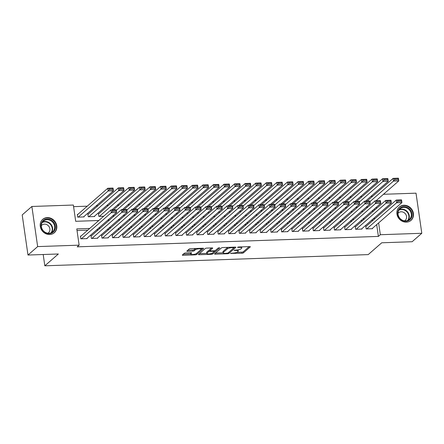 <?xml version="1.0" encoding="UTF-8"?>
<svg xmlns="http://www.w3.org/2000/svg" width="444" height="444" viewBox="0 0 444 444"><rect width="100%" height="100%" fill="white"/><g stroke="black" fill="none" stroke-linecap="round" stroke-linejoin="round"><path stroke-width="0.67" d="M230.53 253.413L242.008 253.241A1.116 0.294 171.8 0 0 243.429 252.869L250.266 246.903A1.116 0.294 171.8 0 0 250.327 246.781A1.116 0.294 171.8 0 0 249.606 246.609L238.583 246.992L237.546 247.336L239.477 247.402A3.569 0.949 171.8 0 1 241.797 247.957A3.569 0.949 171.8 0 1 241.58 248.351L241.014 248.845A3.569 0.949 171.8 0 1 236.48 250.022L234.06 250.333L235.947 250.488A3.569 0.949 171.8 0 1 238.262 251.038A3.569 0.949 171.8 0 1 238.051 251.432L237.479 251.931A3.569 0.949 171.8 0 1 232.945 253.108L230.53 253.413M47.28 217.604A8.863 7.903 -131.1 0 1 55.966 223.177A8.863 7.903 -131.1 0 1 54.329 232.734A8.863 7.903 -131.1 0 1 49.722 234.515A8.863 7.903 -131.1 0 1 41.037 228.943A8.863 7.903 -131.1 0 1 42.674 219.38A8.863 7.903 -131.1 0 1 47.28 217.604M403.951 205.245A8.863 7.903 -131.1 0 1 412.637 210.817A8.863 7.903 -131.1 0 1 411 220.379A8.863 7.903 -131.1 0 1 406.388 222.161A8.863 7.903 -131.1 0 1 397.707 216.583A8.863 7.903 -131.1 0 1 399.345 207.026A8.863 7.903 -131.1 0 1 403.951 205.245M185.714 252.947A1.116 0.294 171.8 0 0 184.299 253.313L182.379 254.989A1.116 0.294 171.8 0 0 182.312 255.111A1.116 0.294 171.8 0 0 183.039 255.283L195.277 254.856A1.116 0.294 171.8 0 0 196.698 254.49L203.53 248.523A1.116 0.294 171.8 0 0 203.596 248.401A1.116 0.294 171.8 0 0 202.875 248.229L190.637 248.651A1.116 0.294 171.8 0 0 189.216 249.017L186.902 251.043A1.116 0.294 171.8 0 0 186.835 251.165A1.116 0.294 171.8 0 0 187.557 251.337L192.796 251.154A1.116 0.294 171.8 0 0 194.211 250.788L195.36 249.783A2.986 0.794 171.8 0 1 198.596 248.834A2.986 0.794 171.8 0 1 201.088 249.262A2.986 0.794 171.8 0 1 200.91 249.595L196.409 253.524A2.986 0.794 171.8 0 1 193.179 254.468A2.986 0.794 171.8 0 1 190.681 254.046A2.986 0.794 171.8 0 1 190.864 253.713L191.614 253.058A1.116 0.294 171.8 0 0 191.68 252.936A1.116 0.294 171.8 0 0 190.953 252.764L185.714 252.947M383.45 194.294L416.017 193.168L421.8 233.283L412.126 241.73L381.746 242.779L368.204 254.606L44.822 265.806L58.364 253.985L27.983 255.039L37.651 246.592L31.874 206.477L73.354 205.039L75.696 221.301L98.812 220.502M421.8 233.283L380.319 234.721L378.621 222.927M89.716 228.444L76.79 228.893L79.132 245.155L77.201 246.842L378.388 236.408L380.319 234.721M79.132 245.155L37.651 246.592M214.641 253.868A1.116 0.294 171.8 0 0 214.574 253.99A1.116 0.294 171.8 0 0 215.301 254.162L227.539 253.74A1.116 0.294 171.8 0 0 228.954 253.374L235.792 247.402A1.116 0.294 171.8 0 0 235.858 247.28A1.116 0.294 171.8 0 0 235.137 247.108L222.894 247.536A1.116 0.294 171.8 0 0 221.478 247.902L214.641 253.868M211.411 254.301L199.167 254.723A1.116 0.294 171.8 0 1 198.446 254.551A1.116 0.294 171.8 0 1 198.512 254.429L205.35 248.462A1.116 0.294 171.8 0 1 206.765 248.091L212.004 247.913A1.116 0.294 171.8 0 1 212.726 248.085A1.116 0.294 171.8 0 1 212.659 248.207L209.89 250.627A1.116 0.294 171.8 0 0 209.823 250.749A1.116 0.294 171.8 0 0 210.545 250.921L214.019 250.805A1.116 0.294 171.8 0 0 215.44 250.433L218.326 247.913L219.774 247.863L212.826 253.935A1.116 0.294 171.8 0 1 211.411 254.301L211.3 253.53M77.833 214.408L77.306 214.424L77.694 217.133L84.038 216.916L83.983 216.522M88.4 214.041L87.873 214.058L88.267 216.772L94.605 216.55L94.55 216.156M98.968 213.675L98.44 213.692L98.834 216.406L103.702 216.234M366.294 226.207L365.767 226.224L366.156 228.932L372.499 228.716L372.438 228.321M355.727 226.573L355.2 226.59L355.589 229.298L361.932 229.082L361.871 228.688M345.16 226.94L344.633 226.956L345.021 229.665L351.359 229.448L351.304 229.054M334.593 227.306L334.06 227.322L334.454 230.031L340.792 229.814L340.737 229.42M324.02 227.667L323.493 227.689L323.887 230.397L330.225 230.181L330.17 229.787M313.453 228.033L312.926 228.055L313.32 230.763L319.658 230.547L319.602 230.153M302.886 228.399L302.358 228.421L302.747 231.13L309.091 230.913L309.035 230.519M292.319 228.765L291.791 228.788L292.18 231.496L298.523 231.28L298.462 230.886M281.751 229.132L281.224 229.154L281.613 231.862L287.956 231.64L287.895 231.252M271.184 229.498L270.657 229.52L271.045 232.229L277.383 232.007L277.328 231.618M260.617 229.864L260.084 229.887L260.478 232.595L266.816 232.373L266.761 231.984M250.044 230.231L249.517 230.253L249.911 232.961L256.249 232.739L256.194 232.345M239.477 230.597L238.95 230.619L239.344 233.328L245.682 233.106L245.626 232.712M228.91 230.963L228.383 230.985L228.771 233.694L235.115 233.472L235.059 233.078M218.343 231.33L217.815 231.352L218.204 234.06L224.547 233.838L224.492 233.444M207.775 231.696L207.248 231.713L207.637 234.426L213.98 234.204L213.919 233.81M197.208 232.062L196.681 232.079L197.069 234.793L203.408 234.571L203.352 234.177M186.641 232.428L186.108 232.445L186.502 235.159L192.84 234.937L192.785 234.543M176.068 232.795L175.541 232.811L175.935 235.525L182.273 235.303L182.218 234.909M165.501 233.161L164.974 233.178L165.368 235.892L171.706 235.67L171.65 235.276M154.934 233.527L154.407 233.544L154.795 236.258L161.139 236.036L161.083 235.642M144.367 233.894L143.839 233.91L144.228 236.624L150.572 236.402L150.516 236.008M133.799 234.26L133.272 234.277L133.661 236.991L140.004 236.769L139.943 236.375M123.232 234.626L122.705 234.643L123.093 237.357L129.432 237.135L129.376 236.741M112.665 234.993L112.132 235.009L112.526 237.723L118.864 237.501L118.809 237.107M102.092 235.359L101.565 235.376L101.959 238.089L108.297 237.867L108.242 237.473M91.525 235.725L90.998 235.742L91.392 238.456L97.73 238.234L97.674 237.84M378.388 236.408L376.684 224.614M373.115 220.246L371.473 220.307M362.548 220.613L360.905 220.674M351.981 220.979L350.338 221.04M341.414 221.345L339.771 221.401M330.847 221.711L329.204 221.767M320.279 222.078L318.631 222.133M309.712 222.444L308.064 222.5M299.139 222.81L297.497 222.866M288.572 223.177L286.929 223.232M278.005 223.543L276.362 223.598M267.438 223.909L265.795 223.965M256.871 224.276L255.228 224.331M246.303 224.642L244.655 224.697M235.736 225.008L234.088 225.064M225.164 225.374L223.521 225.43M214.596 225.741L212.954 225.796M204.029 226.107L202.386 226.163M193.462 226.473L191.819 226.529M182.895 226.84L181.252 226.895M172.328 227.206L170.679 227.261M161.76 227.572L160.112 227.628M151.188 227.939L149.545 227.994M140.62 228.305L138.978 228.36M130.053 228.671L128.41 228.727M119.486 229.037L117.843 229.093M108.919 229.404L107.276 229.459M98.352 229.77L96.703 229.826M87.784 230.136L77.023 230.508M80.958 236.091L80.431 236.108L80.819 238.822L87.163 238.6L87.107 238.206M372.594 196.292L370.945 196.353M362.026 196.659L360.378 196.72M351.454 197.025L349.811 197.086M340.887 197.391L339.244 197.452M330.319 197.758L328.677 197.819M319.752 198.124L318.109 198.185M309.185 198.49L307.542 198.546M298.618 198.857L296.969 198.912M288.051 199.223L286.402 199.278M277.478 199.589L275.835 199.645M266.911 199.955L265.268 200.011M256.343 200.322L254.701 200.377M245.776 200.688L244.133 200.744M235.209 201.054L233.566 201.11M224.642 201.421L222.993 201.476M214.075 201.787L212.426 201.842M203.502 202.153L201.859 202.209M192.935 202.519L191.292 202.575M182.367 202.886L180.725 202.941M171.8 203.252L170.157 203.308M161.233 203.618L159.59 203.674M150.666 203.985L149.018 204.04M140.099 204.351L138.45 204.407M129.526 204.717L127.883 204.773M118.959 205.084L117.316 205.139M108.392 205.45L106.749 205.505M97.824 205.816L96.182 205.872M87.257 206.183L73.587 206.654M374.597 210.101L374.42 208.874M366.256 207.137L367.904 207.082M355.688 207.503L357.337 207.448M345.121 207.87L346.764 207.814M334.554 208.236L336.197 208.181M323.987 208.602L325.63 208.547M313.42 208.969L315.062 208.913M302.852 209.335L304.495 209.279M292.28 209.701L293.928 209.646M281.712 210.068L283.361 210.012M271.145 210.434L272.788 210.378M260.578 210.8L262.221 210.745M250.011 211.166L251.654 211.111M239.444 211.533L241.086 211.477M228.876 211.899L230.519 211.838M218.304 212.265L219.952 212.204M207.737 212.632L209.385 212.571M197.169 212.998L198.812 212.937M186.602 213.364L188.245 213.303M176.035 213.731L177.678 213.669M165.468 214.097L167.111 214.036M154.901 214.463L156.543 214.402M144.328 214.829L145.976 214.768M133.761 215.19L135.409 215.135M123.193 215.556L124.836 215.501M112.626 215.923L114.269 215.867M43.196 254.512L44.822 265.806M27.983 255.039L22.2 214.924L31.874 206.477M376.529 208.408L376.351 207.187M107.737 220.191L109.379 220.135M118.304 219.824L119.952 219.769M128.871 219.458L130.519 219.403M139.444 219.097L141.087 219.036M150.011 218.731L151.654 218.67M160.578 218.365L162.221 218.304M171.145 217.998L172.788 217.937M181.713 217.632L183.355 217.571M192.28 217.266L193.928 217.205M202.847 216.9L204.495 216.839M213.42 216.533L215.063 216.472M223.987 216.167L225.63 216.106M234.554 215.801L236.197 215.74M245.121 215.434L246.764 215.379M255.689 215.068L257.331 215.013M266.256 214.702L267.904 214.646M276.823 214.335L278.471 214.28M287.396 213.969L289.038 213.914M297.963 213.603L299.606 213.547M308.53 213.237L310.173 213.181M319.097 212.87L320.74 212.815M329.664 212.504L331.307 212.448M340.232 212.138L341.88 212.082M350.799 211.771L352.447 211.716M361.372 211.405L363.014 211.35M371.939 211.039L373.582 210.983M375.052 218.559L373.41 218.614M364.485 218.925L362.842 218.981M353.918 219.292L352.27 219.347M343.351 219.658L341.702 219.713M332.778 220.024L331.135 220.08M322.211 220.391L320.568 220.446M311.644 220.757L310.001 220.812M301.076 221.123L299.434 221.179M290.509 221.489L288.866 221.545M279.942 221.856L278.294 221.911M269.375 222.222L267.726 222.278M258.802 222.588L257.159 222.644M248.235 222.955L246.592 223.01M237.668 223.321L236.025 223.376M227.1 223.687L225.458 223.743M216.533 224.054L214.89 224.109M205.966 224.42L204.318 224.475M195.399 224.781L193.751 224.842M184.826 225.147L183.183 225.208M174.259 225.513L172.616 225.574M163.692 225.879L162.049 225.941M153.125 226.246L151.482 226.307M142.557 226.612L140.915 226.673M131.99 226.978L130.342 227.039M121.423 227.345L119.775 227.406M110.85 227.711L109.207 227.772M100.283 228.077L98.64 228.133M238.262 251.038L238.106 249.955A3.569 0.949 171.8 0 0 238.078 249.861M236.802 252.331L241.852 252.153A1.116 0.294 171.8 0 0 243.273 251.787L249.189 246.62M215.562 253.063L223.11 252.803A3.569 0.949 171.8 0 0 225.424 253.369L227.922 253.058L234.715 247.125M233.921 247.819L231.957 247.663A3.569 0.949 171.8 0 0 227.422 248.84L223.321 252.42A3.569 0.949 171.8 0 0 223.11 252.814L222.955 251.731A3.569 0.949 171.8 0 1 223.166 251.337L227.267 247.758L227.422 248.84M227.95 247.358A3.569 0.949 171.8 0 0 227.267 247.758M206.821 253.369L199.434 253.624M211.583 247.924L209.734 249.545A1.116 0.294 171.8 0 0 209.668 249.667L209.823 250.749M215.401 250.46L214.174 251.532M207.009 253.141A2.986 0.794 171.8 0 0 206.832 253.469A2.986 0.794 171.8 0 0 209.324 253.896A2.986 0.794 171.8 0 0 212.559 252.947L214.147 251.559A1.116 0.294 171.8 0 0 214.213 251.437A1.116 0.294 171.8 0 0 213.486 251.265L210.012 251.387A1.116 0.294 171.8 0 0 208.597 251.754L207.009 253.141L206.854 252.053A2.986 0.794 171.8 0 0 206.676 252.386L206.832 253.469M209.757 250.305A1.116 0.294 171.8 0 0 208.441 250.671L208.597 251.754M206.854 252.053L208.441 250.671M190.576 252.775A2.986 0.794 171.8 0 0 190.526 252.958L190.681 254.046M195.538 248.479A2.986 0.794 171.8 0 0 195.205 248.701L195.36 249.783M187.823 250.238L192.641 250.072A1.116 0.294 171.8 0 0 194.056 249.706L195.205 248.701M200.96 249.545L202.458 248.24M183.3 254.184L190.67 253.929M369.924 201.676L393.506 181.085L393.118 178.377L398.401 178.194L398.79 180.902L376.046 200.76M367.127 201.065L393.118 178.377L394.527 178.721L394.688 179.809L398.385 179.676L398.229 178.593L394.527 178.721M398.385 179.676L398.79 180.902L393.506 181.085L394.688 179.809M398.229 178.593L398.401 178.194M366.683 228.915L396.631 202.769L396.242 200.061L365.823 226.618M397.652 200.405L396.242 200.061L401.526 199.878L401.914 202.586L396.631 202.769L397.813 201.493L401.509 201.36L401.354 200.277L397.652 200.405L397.813 201.493M371.972 228.732L401.914 202.586L401.509 201.36M401.526 199.878L401.354 200.277M403.807 206.654A7.67 6.843 -131.1 0 1 411.993 213.725A7.67 6.843 -131.1 0 1 405.916 221.29A7.67 6.843 -131.1 0 1 397.73 214.219A7.67 6.843 -131.1 0 1 403.807 206.654M405.644 220.918A7.098 6.333 48.9 0 0 409.34 219.491A7.098 6.333 48.9 0 0 410.65 211.832A7.098 6.333 48.9 0 0 403.69 207.365A7.098 6.333 48.9 0 0 400 208.791A7.098 6.333 48.9 0 0 398.69 216.45A7.098 6.333 48.9 0 0 405.644 220.918M404.545 220.862A5.056 4.512 48.9 0 0 405.167 220.418A5.056 4.512 48.9 0 0 406.105 214.963A5.056 4.512 48.9 0 0 401.148 211.782A5.056 4.512 48.9 0 0 398.518 212.798A5.056 4.512 48.9 0 0 397.991 213.353M410.051 221.079A8.808 7.853 48.9 0 0 410.656 220.607A8.808 7.853 48.9 0 0 412.276 211.105A8.808 7.853 48.9 0 0 403.651 205.572A8.808 7.853 48.9 0 0 399.073 207.337A8.808 7.853 48.9 0 0 398.523 207.875M53.841 222.455A7.67 6.843 -131.1 0 1 52.67 232.545A7.67 6.843 -131.1 0 1 42.541 230.203A7.67 6.843 -131.1 0 1 43.712 220.113A7.67 6.843 -131.1 0 1 53.841 222.455M42.768 230.086A7.098 6.333 48.9 0 0 52.67 231.846A7.098 6.333 48.9 0 0 53.23 222.91A7.098 6.333 48.9 0 0 43.329 221.151A7.098 6.333 48.9 0 0 42.768 230.086M47.874 233.222A5.056 4.512 48.9 0 0 48.501 232.773A5.056 4.512 48.9 0 0 48.901 226.412A5.056 4.512 48.9 0 0 41.847 225.158A5.056 4.512 48.9 0 0 41.32 225.713M53.38 233.433A8.808 7.853 48.9 0 0 53.985 232.961A8.808 7.853 48.9 0 0 54.679 221.883A8.808 7.853 48.9 0 0 42.402 219.697A8.808 7.853 48.9 0 0 41.853 220.23M359.357 202.042L382.939 181.452L382.55 178.743L387.834 178.56L388.223 181.269L365.479 201.126M356.554 201.432L382.55 178.743L383.96 179.087L384.116 180.17L387.817 180.042L387.662 178.96L383.96 179.087M387.817 180.042L388.223 181.269L382.939 181.452L384.116 180.17M387.662 178.96L387.834 178.56M348.784 202.409L372.372 181.818L371.983 179.11L377.267 178.926L377.655 181.635L354.911 201.493M345.987 201.798L371.983 179.11L373.393 179.454L373.548 180.536L377.25 180.408L377.095 179.326L373.393 179.454M377.25 180.408L377.655 181.635L372.372 181.818L373.548 180.536M377.095 179.326L377.267 178.926M338.217 202.775L361.805 182.184L361.41 179.476L366.7 179.293L367.088 182.001L344.344 201.859M335.42 202.164L361.41 179.476L362.826 179.82L362.981 180.902L366.683 180.775L366.522 179.692L362.826 179.82M366.683 180.775L367.088 182.001L361.805 182.184L362.981 180.902M366.522 179.692L366.7 179.293M327.65 203.141L351.237 182.551L350.843 179.842L356.127 179.659L356.521 182.367L333.777 202.225M324.853 202.531L350.843 179.842L352.259 180.186L352.414 181.269L356.11 181.141L355.955 180.059L352.259 180.186M356.11 181.141L356.521 182.367L351.237 182.551L352.414 181.269M355.955 180.059L356.127 179.659M356.116 229.282L386.064 203.136L385.675 200.427L355.256 226.984M387.085 200.771L385.675 200.427L390.959 200.244L391.347 202.952L386.064 203.136L387.24 201.854L390.942 201.726L390.787 200.644L387.085 200.771L387.24 201.854M361.399 229.098L391.347 202.952L390.942 201.726M390.959 200.244L390.787 200.644M345.549 229.648L375.496 203.502L375.108 200.793L344.688 227.35M376.518 201.138L375.108 200.793L380.391 200.61L380.78 203.319L375.496 203.502L376.673 202.22L380.375 202.092L380.219 201.01L376.518 201.138L376.673 202.22M350.832 229.465L380.78 203.319L380.375 202.092M380.391 200.61L380.219 201.01M334.981 230.014L364.929 203.868L364.535 201.16L334.121 227.717M365.95 201.504L364.535 201.16L369.824 200.977L370.213 203.685L364.929 203.868L366.106 202.586L369.808 202.458L369.647 201.376L365.95 201.504L366.106 202.586M340.265 229.831L370.213 203.685L369.808 202.458M369.824 200.977L369.647 201.376M324.414 230.381L354.362 204.234L353.968 201.526L323.554 228.083M355.383 201.87L353.968 201.526L359.252 201.343L359.646 204.051L354.362 204.234L355.539 202.952L359.235 202.825L359.079 201.743L355.383 201.87L355.539 202.952M329.698 230.197L359.646 204.051L359.235 202.825M359.252 201.343L359.079 201.743M317.083 203.507L340.67 182.917L340.276 180.209L345.56 180.025L345.954 182.734L323.21 202.592M314.285 202.897L340.276 180.209L341.691 180.553L341.847 181.635L345.543 181.507L345.388 180.425L341.691 180.553M345.543 181.507L345.954 182.734L340.67 182.917L341.847 181.635M345.388 180.425L345.56 180.025M313.847 230.747L343.795 204.601L343.401 201.892L312.981 228.449M344.816 202.236L343.401 201.892L348.684 201.709L349.078 204.418L343.795 204.601L344.971 203.319L348.668 203.191L348.512 202.109L344.816 202.236L344.971 203.319M319.131 230.564L349.078 204.418L348.668 203.191M348.684 201.709L348.512 202.109M306.515 203.874L330.097 183.283L329.709 180.575L334.992 180.392L335.381 183.1L312.643 202.958M303.718 203.263L329.709 180.575L331.124 180.919L331.28 182.001L334.976 181.874L334.82 180.791L331.124 180.919M334.976 181.874L335.381 183.1L330.097 183.283L331.28 182.001M334.82 180.791L334.992 180.392M303.28 231.113L333.222 204.967L332.834 202.259L302.414 228.815M334.249 202.603L332.834 202.259L338.117 202.076L338.511 204.784L333.222 204.967L334.404 203.685L338.1 203.557L337.945 202.475L334.249 202.603L334.404 203.685M308.563 230.93L338.511 204.784L338.1 203.557M338.117 202.076L337.945 202.475M295.948 204.24L319.53 183.65L319.142 180.941L324.425 180.758L324.814 183.466L302.07 203.324M293.151 203.63L319.142 180.941L320.551 181.285L320.712 182.367L324.409 182.24L324.253 181.158L320.551 181.285M324.409 182.24L324.814 183.466L319.53 183.65L320.712 182.367M324.253 181.158L324.425 180.758M292.707 231.479L322.655 205.333L322.266 202.625L291.847 229.182M323.676 202.969L322.266 202.625L327.55 202.442L327.938 205.15L322.655 205.333L323.837 204.051L327.533 203.924L327.378 202.841L323.676 202.969L323.837 204.051M297.996 231.296L327.938 205.15L327.533 203.924M327.55 202.442L327.378 202.841M285.381 204.606L308.963 184.016L308.574 181.302L313.858 181.119L314.247 183.833L291.503 203.691M282.578 203.996L308.574 181.302L309.984 181.652L310.14 182.734L313.841 182.606L313.686 181.524L309.984 181.652M313.841 182.606L314.247 183.833L308.963 184.016L310.14 182.734M313.686 181.524L313.858 181.119M282.14 231.846L312.088 205.7L311.699 202.991L281.28 229.548M313.109 203.335L311.699 202.991L316.983 202.808L317.371 205.517L312.088 205.7L313.264 204.418L316.966 204.29L316.811 203.208L313.109 203.335L313.264 204.418M287.423 231.663L317.371 205.517L316.966 204.29M316.983 202.808L316.811 203.208M274.808 204.973L298.396 184.382L298.007 181.668L303.291 181.485L303.679 184.199L280.935 204.057M272.011 204.362L298.007 181.668L299.417 182.018L299.572 183.1L303.274 182.972L303.119 181.89L299.417 182.018M303.274 182.972L303.679 184.199L298.396 184.382L299.572 183.1M303.119 181.89L303.291 181.485M271.573 232.212L301.52 206.066L301.132 203.352L270.712 229.914M302.542 203.702L301.132 203.352L306.416 203.169L306.804 205.883L301.52 206.066L302.697 204.784L306.399 204.656L306.243 203.574L302.542 203.702L302.697 204.784M276.856 232.029L306.804 205.883L306.399 204.656M306.416 203.169L306.243 203.574M264.241 205.339L287.829 184.748L287.435 182.034L292.724 181.851L293.112 184.565L270.368 204.423M261.444 204.728L287.435 182.034L288.85 182.384L289.005 183.466L292.707 183.339L292.546 182.256L288.85 182.384M292.707 183.339L293.112 184.565L287.829 184.748L289.005 183.466M292.546 182.256L292.724 181.851M261.005 232.578L290.953 206.432L290.559 203.718L260.145 230.281M291.974 204.068L290.559 203.718L295.848 203.535L296.237 206.249L290.953 206.432L292.13 205.15L295.832 205.023L295.671 203.94L291.974 204.068L292.13 205.15M266.289 232.395L296.237 206.249L295.832 205.023M295.848 203.535L295.671 203.94M253.674 205.705L277.261 185.115L276.867 182.401L282.151 182.218L282.545 184.932L259.801 204.784M250.877 205.095L276.867 182.401L278.283 182.75L278.438 183.833L282.134 183.705L281.979 182.623L278.283 182.75M282.134 183.705L282.545 184.932L277.261 185.115L278.438 183.833M281.979 182.623L282.151 182.218M250.438 232.945L280.386 206.799L279.992 204.085L249.578 230.641M281.407 204.434L279.992 204.085L285.276 203.901L285.67 206.615L280.386 206.799L281.563 205.517L285.259 205.389L285.104 204.307L281.407 204.434L281.563 205.517M255.722 232.761L285.67 206.615L285.259 205.389M285.276 203.901L285.104 204.307M243.107 206.072L266.694 185.481L266.3 182.767L271.584 182.584L271.978 185.298L249.234 205.15M240.309 205.461L266.3 182.767L267.715 183.117L267.871 184.199L271.567 184.071L271.412 182.989L267.715 183.117M271.567 184.071L271.978 185.298L266.694 185.481L267.871 184.199M271.412 182.989L271.584 182.584M239.871 233.311L269.819 207.165L269.425 204.451L239.005 231.008M270.84 204.801L269.425 204.451L274.708 204.268L275.102 206.982L269.819 207.165L270.995 205.883L274.692 205.755L274.536 204.673L270.84 204.801L270.995 205.883M245.155 233.128L275.102 206.982L274.692 205.755M274.708 204.268L274.536 204.673M229.304 233.677L259.246 207.531L258.858 204.817L228.438 231.374M260.273 205.167L258.858 204.817L264.141 204.634L264.535 207.348L259.246 207.531L260.428 206.249L264.125 206.121L263.969 205.039L260.273 205.167L260.428 206.249M234.587 233.494L264.535 207.348L264.125 206.121M264.141 204.634L263.969 205.039M218.731 234.044L248.679 207.897L248.29 205.184L217.871 231.74M249.7 205.533L248.29 205.184L253.574 205L253.962 207.714L248.679 207.897L249.861 206.615L253.557 206.488L253.402 205.406L249.7 205.533L249.861 206.615M224.02 233.86L253.962 207.714L253.557 206.488M253.574 205L253.402 205.406M232.539 206.438L256.121 185.847L255.733 183.133L261.017 182.95L261.405 185.664L238.667 205.517M229.742 205.827L255.733 183.133L257.148 183.483L257.304 184.565L261 184.438L260.844 183.355L257.148 183.483M261 184.438L261.405 185.664L256.121 185.847L257.304 184.565M260.844 183.355L261.017 182.95M221.972 206.804L245.554 186.214L245.166 183.5L250.449 183.317L250.838 186.03L228.094 205.883M219.175 206.194L245.166 183.5L246.575 183.849L246.736 184.932L250.433 184.804L250.277 183.722L246.575 183.849M250.433 184.804L250.838 186.03L245.554 186.214L246.736 184.932M250.277 183.722L250.449 183.317M211.405 207.17L234.987 186.58L234.599 183.866L239.882 183.683L240.271 186.397L217.527 206.249M208.602 206.56L234.599 183.866L236.008 184.216L236.164 185.298L239.865 185.17L239.71 184.088L236.008 184.216M239.865 185.17L240.271 186.397L234.987 186.58L236.164 185.298M239.71 184.088L239.882 183.683M208.164 234.41L238.112 208.264L237.723 205.55L207.304 232.107M239.133 205.899L237.723 205.55L243.007 205.367L243.395 208.081L238.112 208.264L239.288 206.982L242.99 206.854L242.835 205.772L239.133 205.899L239.288 206.982M213.447 234.227L243.395 208.081L242.99 206.854M243.007 205.367L242.835 205.772M200.832 207.537L224.42 186.946L224.031 184.232L229.315 184.049L229.703 186.763L206.96 206.615M198.035 206.926L224.031 184.232L225.441 184.582L225.596 185.664L229.298 185.537L229.143 184.454L225.441 184.582M229.298 185.537L229.703 186.763L224.42 186.946L225.596 185.664M229.143 184.454L229.315 184.049M197.597 234.776L227.544 208.63L227.156 205.916L196.736 232.473M228.566 206.266L227.156 205.916L232.44 205.733L232.828 208.447L227.544 208.63L228.721 207.348L232.423 207.22L232.268 206.138L228.566 206.266L228.721 207.348M202.88 234.593L232.828 208.447L232.423 207.22M232.44 205.733L232.268 206.138M190.265 207.903L213.853 187.313L213.459 184.599L218.748 184.415L219.136 187.129L196.392 206.982M187.468 207.293L213.459 184.599L214.874 184.948L215.029 186.03L218.731 185.903L218.57 184.821L214.874 184.948M218.731 185.903L219.136 187.129L213.853 187.313L215.029 186.03M218.57 184.821L218.748 184.415M187.029 235.137L216.977 208.996L216.583 206.282L186.169 232.839M217.998 206.632L216.583 206.282L221.872 206.099L222.261 208.813L216.977 208.996L218.154 207.714L221.856 207.587L221.695 206.504L217.998 206.632L218.154 207.714M192.313 234.959L222.261 208.813L221.856 207.587M221.872 206.099L221.695 206.504M179.698 208.269L203.285 187.679L202.891 184.965L208.175 184.782L208.569 187.496L185.825 207.348M176.901 207.659L202.891 184.965L204.307 185.315L204.462 186.397L208.158 186.269L208.003 185.187L204.307 185.315M208.158 186.269L208.569 187.496L203.285 187.679L204.462 186.397M208.003 185.187L208.175 184.782M176.462 235.503L206.41 209.363L206.016 206.649L175.602 233.205M207.431 206.998L206.016 206.649L211.3 206.466L211.694 209.18L206.41 209.363L207.587 208.081L211.283 207.953L211.128 206.871L207.431 206.998L207.587 208.081M181.746 235.32L211.694 209.18L211.283 207.953M211.3 206.466L211.128 206.871M169.131 208.636L192.718 188.045L192.324 185.331L197.608 185.148L198.002 187.862L175.258 207.714M166.334 208.025L192.324 185.331L193.739 185.681L193.895 186.763L197.591 186.635L197.436 185.553L193.739 185.681M197.591 186.635L198.002 187.862L192.718 188.045L193.895 186.763M197.436 185.553L197.608 185.148M165.895 235.869L195.843 209.729L195.449 207.015L165.029 233.572M196.864 207.365L195.449 207.015L200.732 206.832L201.126 209.546L195.843 209.729L197.019 208.447L200.716 208.319L200.56 207.237L196.864 207.365L197.019 208.447M171.179 235.686L201.126 209.546L200.716 208.319M200.732 206.832L200.56 207.237M158.564 209.002L182.145 188.411L181.757 185.697L187.041 185.514L187.429 188.228L164.691 208.081M155.766 208.391L181.757 185.697L183.172 186.047L183.328 187.129L187.024 187.002L186.869 185.914L183.172 186.047M187.024 187.002L187.429 188.228L182.145 188.411L183.328 187.129M186.869 185.914L187.041 185.514M155.328 236.236L185.27 210.095L184.882 207.381L154.462 233.938M186.297 207.731L184.882 207.381L190.165 207.198L190.559 209.912L185.27 210.095L186.452 208.813L190.149 208.686L189.993 207.603L186.297 207.731L186.452 208.813M160.611 236.053L190.559 209.912L190.149 208.686M190.165 207.198L189.993 207.603M147.996 209.368L171.578 188.772L171.19 186.064L176.473 185.881L176.862 188.589L154.118 208.447M145.199 208.758L171.19 186.064L172.599 186.413L172.76 187.496L176.457 187.368L176.301 186.28L172.599 186.413M176.457 187.368L176.862 188.589L171.578 188.772L172.76 187.496M176.301 186.28L176.473 185.881M144.755 236.602L174.703 210.462L174.314 207.748L143.895 234.304M175.724 208.097L174.314 207.748L179.598 207.564L179.987 210.278L174.703 210.462L175.885 209.18L179.581 209.052L179.426 207.964L175.724 208.097L175.885 209.18M150.044 236.419L179.987 210.278L179.581 209.052M179.598 207.564L179.426 207.964M137.429 209.729L161.011 189.138L160.623 186.43L165.906 186.247L166.295 188.955L143.551 208.813M134.626 209.124L160.623 186.43L162.032 186.78L162.188 187.862L165.889 187.734L165.734 186.647L162.032 186.78M165.889 187.734L166.295 188.955L161.011 189.138L162.188 187.862M165.734 186.647L165.906 186.247M134.188 236.968L164.136 210.822L163.747 208.114L133.328 234.671M165.157 208.464L163.747 208.114L169.031 207.931L169.419 210.639L164.136 210.822L165.312 209.546L169.014 209.418L168.859 208.33L165.157 208.464L165.312 209.546M139.472 236.785L169.419 210.639L169.014 209.418M169.031 207.931L168.859 208.33M126.856 210.095L150.444 189.505L150.055 186.796L155.339 186.613L155.727 189.322L132.984 209.18M124.059 209.49L150.055 186.796L151.465 187.14L151.62 188.228L155.322 188.101L155.167 187.013L151.465 187.14M155.322 188.101L155.727 189.322L150.444 189.505L151.62 188.228M155.167 187.013L155.339 186.613M116.289 210.462L139.877 189.871L139.483 187.163L144.772 186.98L145.16 189.688L122.416 209.546M113.492 209.857L139.483 187.163L140.898 187.507L141.053 188.595L144.755 188.467L144.594 187.379L140.898 187.507M144.755 188.467L145.16 189.688L139.877 189.871L141.053 188.595M144.594 187.379L144.772 186.98M99.362 216.383L129.309 190.237L128.915 187.529L134.199 187.346L134.593 190.054L111.849 209.912M98.496 214.086L128.915 187.529L130.331 187.873L130.486 188.961L134.182 188.833L134.027 187.745L130.331 187.873M134.182 188.833L134.593 190.054L129.309 190.237L130.486 188.961M134.027 187.745L134.199 187.346M123.621 237.335L153.569 211.189L153.18 208.48L122.76 235.037M154.59 208.83L153.18 208.48L158.464 208.297L158.852 211.005L153.569 211.189L154.745 209.912L158.447 209.784L158.292 208.697L154.59 208.83L154.745 209.912M128.904 237.152L158.852 211.005L158.447 209.784M158.464 208.297L158.292 208.697M113.053 237.701L143.001 211.555L142.607 208.847L112.193 235.403M144.023 209.191L142.607 208.847L147.896 208.663L148.285 211.372L143.001 211.555L144.178 210.278L147.88 210.151L147.719 209.063L144.023 209.191L144.178 210.278M118.337 237.518L148.285 211.372L147.88 210.151M147.896 208.663L147.719 209.063M102.486 238.067L132.434 211.921L132.04 209.213L101.626 235.77M133.455 209.557L132.04 209.213L137.324 209.03L137.718 211.738L132.434 211.921L133.611 210.645L137.307 210.517L137.152 209.429L133.455 209.557L133.611 210.645M107.77 237.884L137.718 211.738L137.307 210.517M137.324 209.03L137.152 209.429M88.794 216.75L118.742 190.604L118.348 187.895L123.632 187.712L124.026 190.421L94.078 216.567M87.929 214.452L118.348 187.895L119.763 188.239L119.919 189.327L123.615 189.2L123.46 188.112L119.763 188.239M123.615 189.2L124.026 190.421L118.742 190.604L119.919 189.327M123.46 188.112L123.632 187.712M91.919 238.434L121.867 212.288L121.473 209.579L91.053 236.136M122.888 209.923L121.473 209.579L126.756 209.396L127.151 212.104L121.867 212.288L123.044 211.011L126.74 210.883L126.584 209.796L122.888 209.923L123.044 211.011M97.203 238.25L127.151 212.104L126.74 210.883M126.756 209.396L126.584 209.796M78.227 217.116L108.17 190.97L107.781 188.262L113.065 188.078L113.453 190.787L83.511 216.933M77.361 214.818L107.781 188.262L109.196 188.606L109.352 189.693L113.048 189.566L112.893 188.478L109.196 188.606M113.048 189.566L113.453 190.787L108.17 190.97L109.352 189.693M112.893 188.478L113.065 188.078M81.352 238.8L111.294 212.654L110.906 209.945L80.486 236.502M112.321 210.29L110.906 209.945L116.189 209.762L116.583 212.471L111.294 212.654L112.476 211.377L116.173 211.25L116.017 210.162L112.321 210.29L112.476 211.377M86.636 238.617L116.583 212.471L116.173 211.25M116.189 209.762L116.017 210.162M230.936 253.241L230.991 253.618M238.001 247.075L238.051 247.452M234.465 250.155L234.521 250.538M235.881 250.044L235.947 250.488M239.416 246.958L239.477 247.402M243.273 251.787L243.429 252.869M241.852 252.153L242.008 253.241M228.799 252.292L228.954 253.374M227.467 253.241L227.539 253.74M215.19 253.391L215.301 254.162M233.4 247.169L233.461 247.613M231.896 247.219L231.957 247.663M223.166 251.337L223.321 252.42M199.056 253.951L199.167 254.723M209.734 249.545L209.89 250.627M212.67 252.852L212.826 253.935M213.425 250.821L213.486 251.265M209.94 250.854L210.012 251.387M190.726 252.769L190.864 253.713M194.056 249.706L194.211 250.788M192.641 250.072L192.796 251.154M187.446 250.566L187.557 251.337M196.542 253.407L196.698 254.49M195.171 254.096L195.277 254.856M182.928 254.512L183.039 255.283M399.095 209.79A7.098 6.333 -131.1 0 1 401.676 209.124A7.098 6.333 -131.1 0 1 408.286 212.926A7.098 6.333 -131.1 0 1 408.225 220.252M407.686 220.496A6.871 6.127 48.9 0 0 407.986 213.325A6.871 6.127 48.9 0 0 401.515 209.513A6.871 6.127 48.9 0 0 398.779 210.295M42.424 222.15A7.098 6.333 -131.1 0 1 51.215 224.67A7.098 6.333 -131.1 0 1 51.554 232.606M51.016 232.856A6.871 6.127 48.9 0 0 50.849 224.958A6.871 6.127 48.9 0 0 42.108 222.649M241.641 246.886L241.797 247.957M233.888 247.153L233.971 247.735M214.119 250.799L214.213 251.437M200.949 248.296L201.088 249.262M399.073 207.337L398.706 207.659M410.656 220.607L410.289 220.923M42.402 219.697L42.036 220.013M53.985 232.961L53.619 233.278"/></g></svg>
